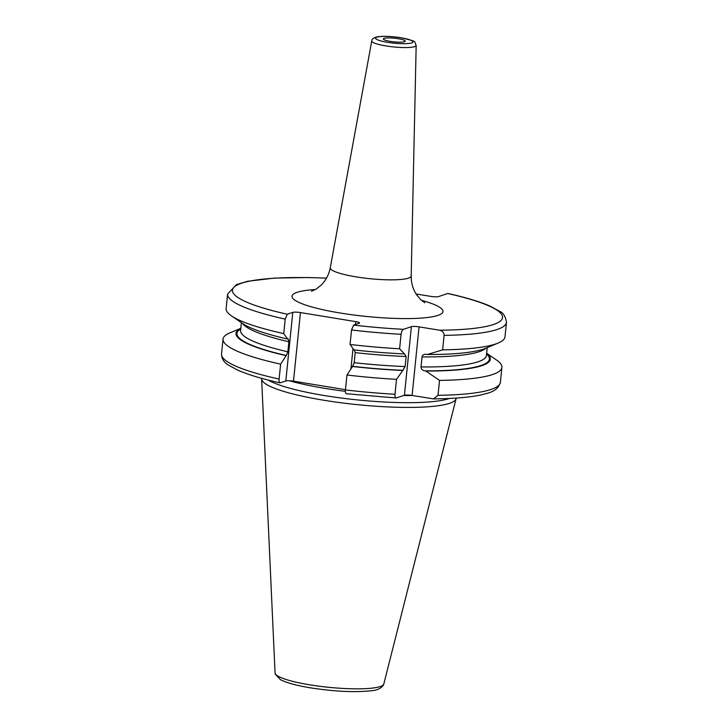 <?xml version="1.0" encoding="UTF-8"?>
<svg xmlns="http://www.w3.org/2000/svg" width="728" height="728" viewBox="0 0 728 728"><rect width="100%" height="100%" fill="white"/><g stroke="black" fill="none" stroke-linecap="round" stroke-linejoin="round"><path stroke-width="1.09" d="M261.68 378.333A97.752 16.28 5.8 0 0 261.634 378.979A97.752 16.28 5.8 0 0 323.778 400.236A97.752 16.28 -174.2 0 0 456.074 398.726A97.752 16.28 -174.2 0 0 456.156 398.089M449.367 398.471A96.524 16.071 -174.2 0 1 324.679 395.595A96.524 16.071 5.8 0 1 268.25 380.071M416.107 293.985L430.867 296.405A5.96 0.992 -174.2 0 0 438.529 296.587L447.693 293.511A135.736 22.604 -174.2 0 1 439.494 330.203L419.055 326.854L412.094 395.459A5.96 0.992 5.8 0 0 404.422 395.277L396.178 397.979L346.373 393.739M498.216 343.015L485.813 348.221A127.791 21.276 -174.2 0 1 427.527 354.481L442.633 349.84A140.149 23.332 5.8 0 0 498.216 343.015A140.149 23.332 5.8 0 0 505.005 336.846L506.479 322.368C505.46 316.28 503.185 312.603 499.672 311.329L490.472 306.306C480.289 301.801 466.138 297.524 448.011 293.493L447.693 293.511M280.307 382.837C279.343 382.937 278.942 381.672 279.106 379.061A140.149 23.332 5.8 0 1 221.521 353.99C221.649 358.722 223.951 362.426 228.419 365.092L237.692 370.124C247.866 374.601 261.962 378.842 279.989 382.864L285.822 380.99A5.96 0.992 5.8 0 1 293.493 381.172L345.463 389.689M438.019 395.304L439.53 380.389A140.149 23.332 5.8 0 0 501.901 367.403L500.391 382.318A140.149 23.332 -174.2 0 1 438.019 395.304L433.542 398.889L412.094 395.459M403.485 329.32A135.736 22.604 -174.2 0 1 353.608 325.098L351.533 329.975L350.059 344.462A140.149 23.332 5.8 0 0 399.608 348.785L401.083 334.307C401.51 331.549 402.302 329.884 403.485 329.32L411.393 326.663A5.96 0.992 -174.2 0 1 419.055 326.854M353.608 325.098L359.122 323.25A5.96 0.992 -174.2 0 0 359.523 322.941A5.96 0.992 -174.2 0 0 355.737 321.621L300.455 312.567L293.493 381.172M285.203 319.11A140.149 23.332 5.8 0 1 227.609 294.039L226.144 308.517A140.149 23.332 5.8 0 0 231.549 315.934L242.651 323.523A127.791 21.276 5.8 0 0 287.624 339.048L283.729 333.597L285.203 319.11L287.278 314.232L292.793 312.376A5.96 0.992 -174.2 0 1 300.455 312.567M279.106 379.061L280.626 364.146L286.295 355.482L287.86 351.824L288.889 341.76L288.224 338.911M350.059 344.462L353.954 349.913A127.791 21.276 -174.2 0 0 404.477 353.917L399.608 348.785M354.299 349.795L355.209 352.625L354.19 362.69L352.625 366.348L346.956 375.011A140.149 23.332 5.8 0 0 396.505 379.343L402.793 370.47A127.791 21.276 -174.2 0 1 352.27 366.466M396.514 397.925C395.377 398.143 394.867 396.915 394.995 394.257A140.149 23.332 -174.2 0 1 345.436 389.926L346.956 375.011M345.436 389.926C345.272 392.547 345.673 393.803 346.637 393.702M439.494 330.203C442.46 330.867 443.998 332.587 444.107 335.353L442.633 349.84M501.901 367.403A140.149 23.332 5.8 0 0 496.496 359.987L486.65 353.262M394.995 394.257L396.505 379.343M427.527 354.481L425.625 354.227M426.399 354.29C423.996 354.054 422.549 354.909 422.04 356.884L421.021 366.939C421.112 369.005 422.349 370.315 424.715 370.852L425.844 371.034L439.53 380.389M402.793 370.47L405.123 366.557L406.142 356.493L404.477 353.917M231.549 315.934A140.149 23.332 5.8 0 0 283.729 333.597M240.822 328.292L229.821 332.905A140.149 23.332 5.8 0 0 223.041 339.075A140.149 23.332 5.8 0 0 280.626 364.146M240.813 328.337A127.791 21.276 5.8 0 0 285.94 355.601M486.65 353.308A127.791 21.276 -174.2 0 1 425.844 371.034M398.243 38.721A11.029 1.838 5.8 0 0 383.31 38.93A11.029 1.838 5.8 0 0 390.317 41.378A11.029 1.838 5.8 0 0 405.259 41.159A11.029 1.838 5.8 0 0 398.243 38.721M275.066 672.936L275.275 674.228L280.444 679.643C286.623 682.837 296.706 685.585 310.692 687.878C334.689 691.545 354.791 692.51 370.998 690.754C381.39 690.208 384.084 684.365 383.811 683.983A54.673 9.1 -174.2 0 1 309.819 684.83A54.673 9.1 5.8 0 1 275.066 672.936L261.634 378.979M289.362 380.762A96.524 16.071 5.8 0 0 325.407 388.452A96.524 16.071 -174.2 0 0 345.381 391.318M412.458 395.522A96.524 16.071 -174.2 0 1 403.721 395.504M326.481 278.178A135.736 22.604 5.8 0 0 234.225 287.014A135.736 22.604 5.8 0 0 287.278 314.232M315.351 289.544A75.858 12.631 5.8 0 0 340.231 313.022A75.858 12.631 5.8 0 0 430.503 317.08A75.858 12.631 5.8 0 0 421.43 300.318M292.793 312.376L285.822 380.99M355.737 321.621L355.446 324.479M352.998 348.576L350.969 368.559M506.479 322.368A140.149 23.332 -174.2 0 1 444.107 335.353M401.083 334.307A140.149 23.332 -174.2 0 1 351.533 329.975M240.75 328.983A126.854 21.121 5.8 0 0 286.295 355.482M486.577 353.954A126.854 21.121 -174.2 0 1 424.715 370.852M403.23 370.325A126.854 21.121 -174.2 0 1 352.625 366.348M241.396 322.659L240.595 330.503A123.551 20.575 5.8 0 0 287.86 351.824M242.551 323.459A123.551 20.575 5.8 0 0 288.889 341.76M411.393 326.663L404.422 395.277M487.223 347.629L486.422 355.473A123.551 20.575 -174.2 0 1 421.021 366.939M405.123 366.557A123.551 20.575 -174.2 0 1 354.19 362.69M485.922 348.175A123.551 20.575 -174.2 0 1 422.04 356.884M406.142 356.493A123.551 20.575 -174.2 0 1 355.209 352.625M311.529 291.273L316.216 289.034L321.121 285.139C325.798 280.589 328.847 274.793 330.275 267.758A40.668 6.77 5.8 0 0 356.119 276.868A40.668 6.77 5.8 0 0 411.193 275.985C411.174 283.156 413.004 289.444 416.662 294.84L420.684 299.636L424.815 302.775M371.762 40.932C371.662 39.175 373.446 37.82 377.104 36.864C383.338 35.945 391.391 36.245 401.255 37.756C418.837 42.279 413.44 40.45 416.17 45.445A22.322 3.713 -174.2 0 1 385.94 45.928A22.322 3.713 -174.2 0 1 371.762 40.932L330.275 267.758M387.533 42.315A18.801 3.13 -174.2 0 1 376.84 37.192A18.801 3.13 -174.2 0 1 401.037 37.783A18.801 3.13 -174.2 0 1 411.73 42.907A18.801 3.13 -174.2 0 1 387.533 42.315M383.811 683.983L456.074 398.726M227.609 294.039L236.5 284.593L247.684 281.272L274.32 278.114L308.135 277.532L326.517 278.114M500.391 382.318C497.497 392.174 487.669 392.974 481.472 394.831C469.815 397.361 453.835 398.707 433.542 398.889M221.521 353.99L223.041 339.075M416.17 45.445L411.193 275.985"/></g></svg>
